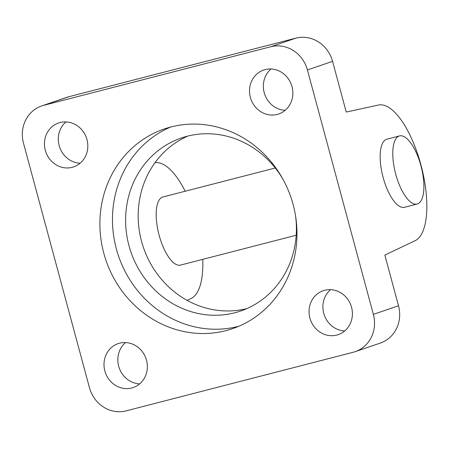<?xml version="1.0" encoding="UTF-8"?>
<svg xmlns="http://www.w3.org/2000/svg" width="449" height="449" viewBox="0 0 449 449"><rect width="100%" height="100%" fill="white"/><g stroke="black" fill="none" stroke-linecap="round" stroke-linejoin="round"><path stroke-width="0.67" d="M170.62 127.05A105.521 97.697 -108.9 0 0 118.57 256.143A105.521 97.697 -108.9 0 0 238.812 326.255M282.977 179.291A91.45 84.67 -108.9 0 0 181.267 138.017A91.45 84.67 -108.9 0 0 129.907 248.875A91.45 84.67 -108.9 0 0 234.821 312.762A91.45 84.67 -108.9 0 0 240.63 311.022A91.45 84.67 -108.9 0 0 295.582 216.121M170.951 126.966A105.521 97.697 71.1 0 1 292.007 200.675A105.521 97.697 71.1 0 1 232.745 328.589A105.521 97.697 71.1 0 1 106.026 260.527A105.521 97.697 71.1 0 1 164.244 128.975A105.521 97.697 71.1 0 1 170.951 126.966M187.766 136.092A91.45 84.67 -108.9 0 0 141.558 241.36A91.45 84.67 -108.9 0 0 246.821 308.603M68.792 96.743A31.655 29.308 -108.9 0 0 66.783 97.343L41.639 105.953A31.655 29.308 71.1 0 1 43.643 105.352L68.792 96.743L295.93 38.126L270.781 46.735A31.655 29.308 71.1 0 1 307.419 69.96L332.563 61.35A31.655 29.308 -108.9 0 0 295.93 38.126M398.516 305.769L373.366 314.379A31.655 29.308 71.1 0 1 355.226 351.657L380.376 343.047A31.655 29.308 -108.9 0 0 398.516 305.769L384.838 255.077L415.117 240.686A70.347 26.513 -104.5 0 0 420.865 164.626A70.347 26.513 -104.5 0 0 378.513 105.027L346.241 112.048L332.563 61.35M399.178 136.03A35.174 13.257 -104.5 0 1 399.548 135.918A35.174 13.257 -104.5 0 1 421.173 166.663A35.174 13.257 -104.5 0 1 417.127 204.031A35.174 13.257 -104.5 0 1 395.631 173.785A35.174 13.257 -104.5 0 1 399.178 136.03M417.127 204.031L404.504 207.292A35.174 13.257 -104.5 0 1 383.008 177.041A35.174 13.257 -104.5 0 1 386.555 139.285A35.174 13.257 -104.5 0 1 386.926 139.173L399.548 135.918M296.194 235.242L180.526 265.09A35.174 13.257 -104.5 0 1 159.03 234.838A35.174 13.257 -104.5 0 1 162.577 197.083A35.174 13.257 -104.5 0 1 162.948 196.976L275.259 167.993M355.226 351.657A31.655 29.308 71.1 0 1 353.217 352.257L126.079 410.874A31.655 29.308 71.1 0 1 89.446 387.65L23.5 143.231A31.655 29.308 71.1 0 1 41.639 105.953M373.366 314.379L307.419 69.96M270.781 46.735L43.643 105.352M119.63 343.182A23.213 21.496 71.1 0 1 146.262 359.402A23.213 21.496 71.1 0 1 133.224 387.543A23.213 21.496 71.1 0 1 105.347 372.569A23.213 21.496 71.1 0 1 118.154 343.625A23.213 21.496 71.1 0 1 119.63 343.182M265.146 69.612A23.213 21.496 71.1 0 1 291.777 85.832A23.213 21.496 71.1 0 1 278.739 113.973A23.213 21.496 71.1 0 1 250.862 98.999A23.213 21.496 71.1 0 1 263.67 70.055A23.213 21.496 71.1 0 1 265.146 69.612M60.093 122.532A23.213 21.496 71.1 0 1 86.724 138.747A23.213 21.496 71.1 0 1 73.687 166.888A23.213 21.496 71.1 0 1 45.809 151.914A23.213 21.496 71.1 0 1 58.617 122.97A23.213 21.496 71.1 0 1 60.093 122.532M324.683 290.267A23.213 21.496 71.1 0 1 351.314 306.487A23.213 21.496 71.1 0 1 338.277 334.628A23.213 21.496 71.1 0 1 310.399 319.654A23.213 21.496 71.1 0 1 323.207 290.711A23.213 21.496 71.1 0 1 324.683 290.267M139.661 383.878A23.213 21.496 71.1 0 1 119.17 367.815A23.213 21.496 71.1 0 1 125.518 342.57M285.177 110.308A23.213 21.496 71.1 0 1 264.686 94.245A23.213 21.496 71.1 0 1 271.033 68.994M80.124 163.223A23.213 21.496 71.1 0 1 59.633 147.16A23.213 21.496 71.1 0 1 65.981 121.915M344.714 330.964A23.213 21.496 71.1 0 1 324.223 314.901A23.213 21.496 71.1 0 1 330.571 289.65M202.757 259.354A70.347 26.513 -104.5 0 1 191.134 298.484L187.16 300.375M154.984 162.74A70.347 26.513 -104.5 0 1 185.179 191.235"/></g></svg>
